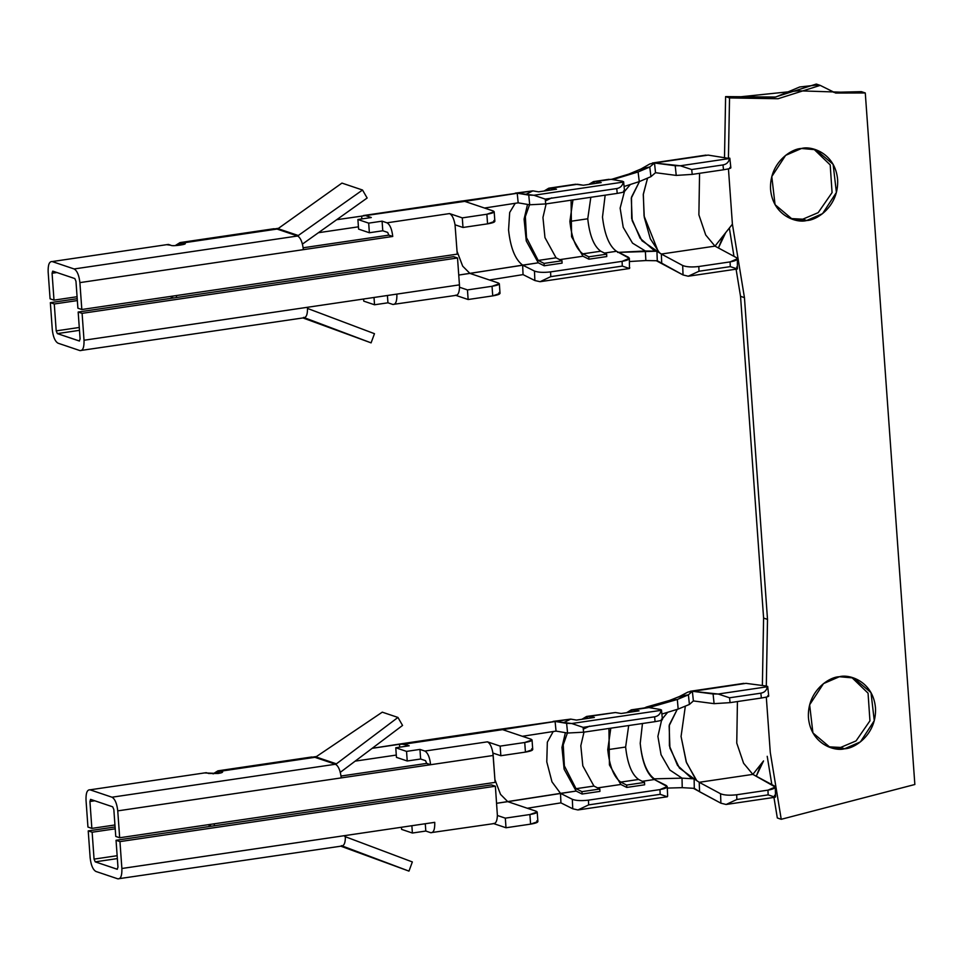 <?xml version="1.0" encoding="UTF-8"?>
<svg xmlns="http://www.w3.org/2000/svg" width="963" height="963" viewBox="0 0 963 963"><rect width="100%" height="100%" fill="white"/><g stroke="black" fill="none" stroke-linecap="round" stroke-linejoin="round"><path stroke-width="1.44" d="M638.613 779.464C631.764 774.529 627.431 763.719 625.625 747.035L607.749 749.671C609.555 766.355 613.888 777.165 620.738 782.1L638.613 779.464L620.738 782.1L626.648 785.062L644.524 782.425L638.613 779.464L644.524 782.425L626.648 785.062L626.757 787.433L620.846 784.472L597.602 787.903L620.846 784.472L609.435 764.983L608.941 728.449L609.435 764.983L620.846 784.472L626.757 787.433L644.632 784.797L626.757 787.433L626.648 785.062L620.738 782.1C613.888 777.165 609.555 766.355 607.749 749.671L625.625 747.035L628.695 725.536L625.625 747.035C627.431 763.719 631.764 774.529 638.613 779.464M204.469 772.94L218.252 773.47C222.104 772.808 223.356 772.145 222.02 771.483L222.092 772.507L222.02 771.483C223.356 772.145 222.104 772.808 218.252 773.47L208.61 773.47L206.251 772.675L90.053 789.816L111.997 797.208C115.006 798.965 116.92 803.527 117.751 810.87L341.227 777.899C340.396 770.556 338.47 766.006 335.461 764.249C338.47 766.006 340.396 770.556 341.227 777.899L117.751 810.87L119.677 837.762L115.765 836.438L113.839 809.546L112.683 806.813L90.739 799.422L112.683 806.813L113.839 809.546L115.765 836.438L119.677 837.762L495.114 782.377L119.677 837.762L117.751 810.87C116.92 803.527 115.006 798.965 111.997 797.208L335.461 764.249L111.997 797.208L90.053 789.816C87.152 789.588 85.803 793.03 86.02 800.169L87.946 827.061L91.858 828.385L89.932 801.493L90.558 799.398M222.634 771.953L221.033 771.158L314.889 757.315L311.699 757.002M667.636 795.992L667.335 796.762L577.944 809.955L572.744 808.788L560.923 802.865L560.514 793.368L576.151 791.068L582.061 794.03L581.953 791.658L576.043 788.697L564.378 765.922L563.235 744.832L567.4 732.999L563.235 744.832L564.378 765.922L576.043 788.697L593.93 786.061L599.829 789.022L593.93 786.061L576.043 788.697L581.953 791.658L599.829 789.022L599.937 791.393L599.829 789.022L581.953 791.658L582.061 794.03L599.937 791.393L582.061 794.03L576.151 791.068L507.766 801.661L500.543 794.391L494.91 779.585L500.543 794.391L507.766 801.661L536.174 811.231L507.766 801.661L496.607 803.298L560.514 793.368L572.323 799.302C576.018 800.698 581.399 800.975 588.441 800.145L659.956 789.588C666.384 788.444 668.454 787.06 666.179 785.459L654.346 779.524C646.751 773.939 642.032 761.902 640.226 743.412L642.465 723.502L640.214 743.34M214.039 823.834L214.617 825.736L214.039 823.834M555.085 721.419L556.048 731.098L522.379 736.286L556.048 731.098L567.58 733.036L566.617 723.357L555.085 721.419L570.722 719.108L576.488 720.083L594.376 717.447L588.61 716.472L581.953 719.277L586.611 716.448L615.417 712.524L621.183 713.487L639.059 710.85L633.293 709.887L626.648 712.68L631.307 709.851L639.059 710.85L621.183 713.487L615.417 712.524L588.61 716.472L594.376 717.447L576.488 720.083L570.722 719.108L502.602 729.629L499.255 729.364L502.602 729.629L531.01 739.199L502.602 729.629L404.279 744.134L555.085 721.419L571.745 723.514L661.136 710.333L660.474 709.514L648.942 707.576L633.293 709.887L648.942 707.576L660.474 709.514L661.136 710.333L571.745 723.514L583.096 727.354L583.578 732.193L567.58 733.036L556.048 731.098L555.085 721.419L499.665 729.328M310.122 757.472L314.889 757.315L335.461 764.249L314.889 757.315L221.033 771.158L213.052 773.879L217.891 770.845L222.02 771.483M313.444 756.978L316.49 756.533L313.444 756.978M372.236 748.311L401.09 743.821L409.179 745.783L395.769 747.757L406.542 751.393L419.952 749.407L424.852 751.056C427.861 752.825 429.775 757.375 430.605 764.718L493.176 755.486L495.114 782.377L492.912 753.054L493.176 755.486L341.227 777.899L430.605 764.718C429.775 757.375 427.861 752.825 424.852 751.056L487.422 741.835L424.852 751.056L419.952 749.407L420.638 759.013L407.229 760.987L396.455 757.363L407.229 760.987L420.638 759.013L425.538 760.662L420.638 759.013L419.952 749.407L406.542 751.393L407.229 760.987L406.542 751.393L395.769 747.757L396.455 757.363L395.769 747.757L409.179 745.783L404.279 744.134L399.513 744.279L399.717 747.18L399.513 744.279L372.236 748.311M600.756 251.211C593.906 246.275 589.573 235.466 587.755 218.782L569.879 221.418C571.685 238.102 576.018 248.911 582.88 253.847L600.756 251.211L582.88 253.847L588.79 256.82L588.887 259.191L582.976 256.218L571.577 236.729L571.083 200.196L571.577 236.729L582.976 256.218L559.732 259.649L582.976 256.218L588.887 259.191L606.762 256.555L588.887 259.191L588.79 256.82L606.666 254.184L588.79 256.82L582.88 253.847C576.018 248.911 571.685 238.102 569.879 221.418L587.755 218.782L590.825 197.283L587.755 218.782C589.573 235.466 593.906 246.275 600.756 251.211L606.666 254.184L600.756 251.211M461.867 201.038L464.744 201.375L517.215 193.178L533.887 195.26L545.227 199.112L616.741 188.555L617.223 193.394L616.741 188.555L545.227 199.112L545.708 203.939L617.223 193.394C623.651 192.347 625.769 191.529 623.567 190.939C625.769 191.529 623.651 192.347 617.223 193.394L545.708 203.939L529.71 204.782L518.178 202.844L517.215 193.178L532.864 190.867L538.63 191.83L556.506 189.193L550.74 188.23L577.559 184.27L550.74 188.23L544.095 191.023L548.754 188.206L556.506 189.193L538.63 191.83L532.864 190.867L464.744 201.375L493.152 210.945L464.744 201.375L336.701 219.708L464.744 201.375L461.385 201.123M272.264 229.218L277.031 229.062L297.603 235.995L74.127 268.966L297.603 235.995C300.612 237.753 302.526 242.303 303.357 249.658C302.526 242.303 300.612 237.753 297.603 235.995L277.031 229.062L183.175 242.905L175.194 245.625L180.033 242.592L183.175 242.905L277.031 229.062L273.829 228.761M275.574 228.737L278.524 228.291L275.574 228.737M469.908 273.408L462.685 266.149L457.04 251.343L462.685 266.149L469.908 273.408L498.316 282.978L469.908 273.408L458.749 275.057L538.281 262.815L526.267 240.955L524.089 219.143L527.519 204.409L524.089 219.143L526.267 240.955L538.281 262.815L522.644 265.126L534.465 271.06C538.161 272.445 543.529 272.722 550.583 271.891L622.086 261.346C628.514 260.191 630.584 258.818 628.321 257.205L616.501 251.283L604.427 253.064L616.501 251.283L629.369 258.325L622.086 261.346L550.583 271.891L550.788 276.634L540.074 281.702L534.874 280.546L523.053 274.611L522.644 265.126C515.181 259.553 510.486 247.84 508.56 229.988C510.486 247.84 515.181 259.553 522.644 265.126L469.908 273.408M176.181 295.593L176.747 297.495L176.181 295.593M820.223 85.382L816.299 84.058L774.108 97.419L725.608 96.601L724.513 157.246L725.608 96.601L729.533 97.925L778.02 98.744L820.223 85.382L835.679 93.062L865.28 92.966L861.367 91.654L833.729 92.34L861.367 91.654L865.28 92.966L914.85 784.496L865.28 92.966L798.243 90.799L729.533 97.925L728.437 157.763L729.533 97.925L725.608 96.601L775.721 97.034L799.735 86.971L818.321 84.888M777.322 817.972L773.951 797.412L777.322 817.972L781.234 819.296L914.85 784.496L781.234 819.296L770.28 752.44L781.234 819.296L777.322 817.972M771.845 784.58L767.21 756.304L771.845 784.58M762.371 685.5L763.599 618.065L740.535 296.315L736.081 269.171L740.535 296.315L744.447 297.639L767.511 619.39L766.307 686.005L767.511 619.39L744.447 297.639L732.41 224.186L744.447 297.639L740.535 296.315L763.599 618.065L767.511 619.39L763.599 618.065L762.371 685.5M733.975 256.327L729.34 228.05L733.975 256.327M802.757 219.191L818.189 212.654L832.068 192.588L830.202 164.914L813.831 149.133L830.202 164.914L832.068 192.588L818.189 212.654L802.757 219.191L790.442 218.541L802.757 219.191L806.669 220.515C796.979 223.404 772.94 216.037 770.569 189.446C769.124 162.723 791.598 148.483 801.505 148.483C811.207 145.594 835.246 152.961 837.617 179.551C839.062 206.275 816.588 220.515 806.669 220.515L822.558 213.642L836.402 192.444L833.127 164.336L815.805 149.734L801.505 148.483L785.627 155.356L771.784 176.554L775.059 204.662L792.38 219.263L806.669 220.515L802.757 219.191M840.627 747.444L856.059 740.908L869.938 720.83L868.06 693.167L851.689 677.386L868.06 693.167L869.938 720.83L856.059 740.908L840.627 747.444L828.3 746.794L840.627 747.444L844.539 748.769C834.837 751.658 810.81 744.279 808.439 717.688C806.982 690.965 829.468 676.724 839.375 676.736C849.077 673.835 873.104 681.214 875.475 707.805C876.932 734.528 854.446 748.769 844.539 748.769L860.416 741.883L874.272 720.685L870.997 692.59L853.675 677.976L839.375 676.736L823.497 683.61L809.642 704.808L812.916 732.915L830.238 747.517L844.539 748.769L840.627 747.444M728.449 168.862L732.41 224.186L728.449 168.862M766.307 697.116L770.28 752.44L766.307 697.116M577.559 184.27L583.325 185.245L601.201 182.597L595.435 181.634L588.778 184.439L593.449 181.61L611.072 179.323L622.604 181.261L623.266 182.079C622.543 185.751 620.365 187.905 616.741 188.555C620.365 187.905 622.543 185.751 623.266 182.079L533.887 195.26L623.266 182.079L622.604 181.261L611.072 179.323L595.435 181.634L601.201 182.597L583.325 185.245L575.561 184.246L548.754 188.206M562.067 263.14L544.191 265.776L538.281 262.815L544.191 265.776L562.067 263.14L561.971 260.768L544.095 263.405L544.191 265.776L544.095 263.405L561.971 260.768L556.06 257.807L538.185 260.443L544.095 263.405L538.185 260.443L556.06 257.807L544.962 237.608L542.951 217.469L546.129 203.879L542.951 217.469L544.962 237.608L556.06 257.807L561.971 260.768L562.067 263.14M525.509 194.562L532.864 190.867L515.229 193.142M629.766 267.75L629.465 268.521L540.074 281.702L629.465 268.521L622.303 266.089L550.788 276.634L622.303 266.089L622.086 261.346L622.303 266.089L629.465 268.521L629.369 258.325M307.486 307.281C307.691 314.42 306.354 317.862 303.453 317.634C306.354 317.862 307.691 314.42 307.486 307.281L84.022 340.24C84.226 347.378 82.878 350.833 79.977 350.604L58.045 343.201L79.977 350.604C82.878 350.833 84.226 347.378 84.022 340.24L396.876 294.1C397.081 301.226 395.733 304.681 392.844 304.452L387.945 302.803L374.535 304.777L363.761 301.142L363.605 298.999L363.761 301.142L374.535 304.777L374.005 297.471L374.535 304.777L387.945 302.803L387.415 295.497L387.945 302.803L392.844 304.452C395.733 304.681 397.081 301.226 396.876 294.1L459.447 284.867L459.52 287.239L459.447 284.867L307.486 307.281M304.38 317.73L79.977 350.604M79.291 340.998L80.098 338.928L79.291 340.998L57.347 333.607L79.484 330.333L57.347 333.607L79.484 341.01M75.969 281.292L74.825 278.572L52.881 271.169L74.825 278.572L75.969 281.292L77.895 308.196L75.969 281.292M74.127 268.966C77.136 270.723 79.062 275.274 79.893 282.616L303.357 249.658L79.893 282.616L81.819 309.508L77.895 308.196L81.819 309.508L457.244 254.136L81.819 309.508L79.893 282.616C79.062 275.274 77.136 270.723 74.127 268.966L52.183 261.563L74.127 268.966M166.611 244.686L170.74 245.216C171.847 246.745 190.024 244.06 184.15 243.242L184.222 244.253L183.175 242.905L184.15 243.242C190.024 244.06 171.847 246.745 170.74 245.216L168.393 244.421L52.183 261.563C49.294 261.334 47.945 264.789 48.15 271.927L50.076 298.819L54 300.131L52.074 273.239L52.688 271.157M714.991 246.131L736.322 257.59L714.991 246.131L705.723 235.008L698.885 214.821L699.559 173.304L698.885 214.821L705.723 235.008L714.991 246.131L661.352 254.039L641.96 240.738L632.185 220.671L631.283 198.125L639.48 181.526L631.499 197.138L631.656 218.469L640.13 238.27L653.805 250.236L656.922 251.199L645.33 250.982L632.522 243.133L623.217 227.328L620.136 208.14L624.421 191.613L620.136 208.14L623.217 227.328L632.522 243.133L645.33 250.982L617.608 252.402L656.922 251.199L661.352 254.039L714.991 246.131L732.41 224.186L714.991 246.131M602.489 217.096C604.583 234.743 609.254 246.143 616.501 251.283C609.254 246.143 604.583 234.743 602.489 217.096L605.161 195.176L602.489 217.096M453.597 256.652L457.521 257.976L459.447 284.867L457.521 257.976L82.096 313.348L84.022 340.24L82.096 313.348L457.521 257.976L453.597 256.652L78.172 312.036L82.096 313.348L78.172 312.036L453.597 256.652M456.33 295.316L392.844 304.452M455.415 295.22C457.894 295.617 459.267 292.945 459.52 287.239L467.452 289.911L492.033 286.276C498.461 285.18 500.555 284.085 498.316 282.978L499.34 283.76L492.033 286.276L467.452 289.911L468.138 299.517L455.415 295.22L468.138 299.517L492.731 295.882L468.138 299.517L467.452 289.911L459.52 287.239C459.267 292.945 457.894 295.617 455.415 295.22M80.098 338.928L78.172 312.036L80.098 338.928M388.823 235.153L387.68 232.42L382.78 230.771L369.371 232.745L358.597 229.11L369.371 232.745L382.78 230.771L387.68 232.42L388.823 235.153L392.748 236.465L303.357 249.658L392.748 236.465C391.917 229.122 389.991 224.572 386.982 222.814C389.991 224.572 391.917 229.122 392.748 236.465L388.823 235.153L303.164 247.78L388.823 235.153M457.244 254.136L455.042 224.8C453.934 218.625 452.104 214.881 449.552 213.581L386.982 222.814L449.552 213.581L462.288 217.879L486.869 214.243C493.297 213.148 495.391 212.053 493.152 210.945L494.175 211.728L486.869 214.243L462.288 217.879L462.986 227.473L455.042 224.8L457.244 254.136M499.003 292.583C501.242 293.691 499.147 294.786 492.731 295.882L492.033 286.276L492.731 295.882L500.026 293.366L499.34 283.76M358.429 226.823L318.464 232.709L358.429 226.823M493.838 220.551C496.077 221.659 493.995 222.754 487.567 223.849L462.986 227.473L487.567 223.849L486.869 214.243L487.567 223.849L494.862 221.321L494.175 211.728M366.409 215.881L371.309 217.53L357.899 219.504L368.685 223.139L382.082 221.165L386.982 222.814L382.082 221.165L382.78 230.771L382.082 221.165L368.685 223.139L369.371 232.745L368.685 223.139L357.899 219.504L358.597 229.11L357.899 219.504L371.309 217.53L366.409 215.881M172.798 298.073L172.305 296.159L172.798 298.073M57.347 333.607L56.203 330.875L54.277 303.983L50.353 302.659L52.279 329.551C53.109 336.894 55.035 341.444 58.045 343.201C55.035 341.444 53.109 336.894 52.279 329.551L50.353 302.659L54.277 303.983L56.203 330.875L57.347 333.607M171.161 296.327L171.294 298.301L171.161 296.327M184.764 243.699L184.15 243.242M79.279 327.468L56.203 330.875L79.279 327.468M77.353 300.576L54.277 303.983L77.353 300.576M77.221 298.699L50.353 302.659L77.221 298.699M52.881 271.169L52.074 273.239L56.901 272.529L52.074 273.239L54 300.131L77.076 296.736L54 300.131L50.076 298.819L48.15 271.927C47.945 264.789 49.294 261.334 52.183 261.563L168.393 244.421L52.183 261.563M449.552 213.581C452.104 214.881 453.934 218.625 455.042 224.8L462.986 227.473L462.288 217.879L449.552 213.581M484.509 208.032L518.178 202.844L484.509 208.032M508.56 229.988L509.68 212.498L515.217 203.301M489.445 279.992L523.053 274.611L489.445 279.992M517.215 193.178L518.178 202.844L529.71 204.782L528.747 195.104L517.215 193.178L461.807 201.074M611.072 179.323L607.196 179.9L611.072 179.323M523.053 274.611L534.874 280.546L534.465 271.06L522.644 265.126L523.053 274.611M624.566 191.372L630.175 184.703L624.566 191.372L623.603 181.706M639.757 169.717L649.76 167.008L650.952 176.65L655.526 172.702L650.952 176.65L649.76 167.008L638.096 171.968L639.263 181.61L650.952 176.65L639.263 181.61L624.084 186.497L639.263 181.61L638.096 171.968L631.319 173.171L638.096 171.968L612.745 179.612L638.096 171.968L649.76 167.008L642.08 168.537L628.923 174.062L611.421 179.383M629.501 261.527L645.872 260.552L645.33 250.982L645.872 260.552L629.501 261.527M645.872 260.552L657.284 260.744L656.922 251.199L657.284 260.744L645.872 260.552M659.39 252.703L650.314 238.776L644.271 217.277L643.272 194.622L647.569 178.119L643.332 194.057L644.066 215.989L658.319 251.728M657.284 260.744L661.713 263.501L661.352 254.039L682.683 265.499C686.39 267.004 691.759 267.341 698.813 266.51L698.994 271.241L688.244 276.225L683.044 274.961L657.284 260.744M654.503 163.012L708.142 155.103L729.497 158.522L708.142 155.103L654.503 163.012L680.335 165.768L729.497 158.522C728.786 162.145 726.62 164.288 722.984 164.926C726.62 164.288 728.786 162.145 729.497 158.522L680.335 165.768L691.699 169.548L722.984 164.926L723.502 169.777L722.984 164.926L691.699 169.548L692.216 174.387L723.502 169.777C729.93 168.742 732.049 167.983 729.858 167.49C732.049 167.983 729.93 168.742 723.502 169.777L692.216 174.387L676.231 175.41L655.526 172.702L676.231 175.41L675.207 165.72L654.503 163.012L655.526 172.702L654.503 163.012L649.76 167.008L654.503 163.012L649.856 163.951L640.901 169.043M656.297 260.72L683.044 274.961L682.683 265.499L661.352 254.039L661.713 263.501M736.671 267.052L737.417 268.978L688.244 276.225L737.417 268.978L730.279 266.631L698.994 271.241L730.279 266.631L730.098 261.9L698.813 266.51L730.098 261.9C736.526 260.732 738.597 259.3 736.322 257.59L737.369 258.782L730.098 261.9L730.279 266.631L737.417 268.978L737.369 258.782M723.406 235.538L718.41 247.973L725.669 232.685M361.643 216.037L361.847 218.926L361.643 216.037M278.006 228.664L277.031 229.062L278.006 228.664L298.578 235.598L278.006 228.664L341.949 183.09L362.521 190.024L367.144 198.017L302.454 244.084L367.144 198.017L362.521 190.024L341.949 183.09L278.006 228.664M297.603 235.995L362.521 190.024L297.603 235.995M304.44 317.73L371.092 342.864L374.475 333.692L307.823 308.557L374.475 333.692L371.092 342.864L302.948 317.946L371.092 342.864L303.538 317.393M676.231 175.41L692.216 174.387L691.699 169.548L680.335 165.768L675.207 165.72L676.231 175.41M540.074 281.702L550.788 276.634L550.583 271.891C543.529 272.722 538.161 272.445 534.465 271.06L534.874 280.546L540.074 281.702M622.604 181.261L623.266 182.079M529.71 204.782L545.708 203.939L545.227 199.112L533.887 195.26L528.747 195.104L529.71 204.782M688.244 276.225L698.994 271.241L698.813 266.51C691.759 267.341 686.39 267.004 682.683 265.499L683.044 274.961L688.244 276.225M728.847 157.812L729.497 158.522M529.53 204.746L525.365 216.579L526.508 237.668L538.185 260.443L526.508 237.668L525.365 216.579L529.53 204.746M546.226 200.533L551.703 197.897M606.762 256.555L606.666 254.184L606.762 256.555M572.949 199.931L569.879 221.418L572.949 199.931M642.297 781.306L654.371 779.524L642.297 781.306M661.437 719.18C663.627 719.782 661.521 720.601 655.081 721.648L583.578 732.193L655.081 721.648L654.611 716.809L583.096 727.354L654.611 716.809C658.235 716.159 660.413 713.992 661.136 710.333C660.413 713.992 658.235 716.159 654.611 716.809L655.081 721.648C661.521 720.601 663.627 719.782 661.437 719.18M615.417 712.524L586.611 716.448M345.356 835.535C345.561 842.661 344.212 846.116 341.311 845.887C344.212 846.116 345.561 842.661 345.356 835.535L121.88 868.494C122.096 875.632 120.748 879.087 117.847 878.846L95.903 871.455L117.847 878.846C120.748 879.087 122.096 875.632 121.88 868.494L434.746 822.342C434.951 829.48 433.603 832.935 430.702 832.694L425.802 831.045L412.393 833.031L401.619 829.396L401.463 827.253L401.619 829.396L412.393 833.031L411.875 825.712L412.393 833.031L425.802 831.045L425.285 823.738L425.802 831.045L430.702 832.694C433.603 832.935 434.951 829.48 434.746 822.342L345.356 835.535M342.238 845.983L117.847 878.846M117.161 869.24L117.968 867.169L117.161 869.24L95.217 861.849L117.354 858.587L95.217 861.849L117.342 869.264M678.265 697.14L688.401 694.829L689.412 704.447L678.169 709.069L689.412 704.447L688.401 694.829L680.42 696.129L669.598 700.438L677.326 699.463L678.169 709.069L661.882 714.065L678.169 709.069L677.326 699.463L650.266 707.251L644.524 707.913L646.582 706.986L650.266 707.251L677.326 699.463L688.401 694.829L692.373 691.265L746 683.357L766.704 686.065L746 683.357L688.003 692.048L679.324 696.574M640.226 743.412L640.226 743.412C642.104 761.36 646.799 773.169 654.322 778.838L682.021 778.152L682.225 787.662L667.299 788.083L682.225 787.662L682.021 778.152L654.322 778.838L654.346 779.524L654.322 778.838C646.799 773.169 642.104 761.36 640.226 743.412C642.032 761.902 646.751 773.939 654.346 779.524L667.227 786.578L659.956 789.588L588.441 800.145L588.658 804.887L577.944 809.955L667.335 796.762L660.161 794.331L588.658 804.887L660.161 794.331L659.956 789.588L660.161 794.331L667.335 796.762L667.648 796.1M492.912 753.054C491.804 746.879 489.974 743.135 487.422 741.835L500.158 746.12L524.739 742.497C531.167 741.402 533.261 740.294 531.01 739.199L532.045 739.969L524.739 742.497L500.158 746.12L500.844 755.726L492.912 753.054L500.844 755.726L525.425 752.103L500.844 755.726L500.158 746.12L487.422 741.835C489.974 743.135 491.804 746.879 492.912 753.054M494.2 823.558L430.702 832.694M493.273 823.473C495.752 823.859 497.125 821.198 497.39 815.48L495.379 786.217L119.954 841.602L121.88 868.494L119.954 841.602L495.379 786.217L491.467 784.905L116.042 840.278L119.954 841.602L116.042 840.278L491.467 784.905L495.379 786.217L497.39 815.48L505.322 818.153L529.903 814.529C536.331 813.434 538.425 812.327 536.174 811.231L537.198 812.002L529.903 814.529L505.322 818.153L506.008 827.759L493.273 823.473L506.008 827.759L530.589 824.135L506.008 827.759L505.322 818.153L497.39 815.48C497.125 821.198 495.752 823.859 493.273 823.473M117.968 867.169L116.042 840.278L117.968 867.169M426.693 763.394L425.538 760.662L426.693 763.394L430.605 764.718L426.693 763.394L341.034 776.034L426.693 763.394M210.668 826.326L210.175 824.412L210.668 826.326M536.86 820.837C539.111 821.933 537.017 823.04 530.589 824.135L529.903 814.529L530.589 824.135L537.896 821.608L537.198 812.002M396.299 755.064L355.239 761.119L396.299 755.064M531.708 748.805C533.947 749.9 531.853 750.996 525.425 752.103L524.739 742.497L525.425 752.103L532.732 749.575L532.045 739.969M95.217 861.849L94.061 859.116L92.135 832.225L88.223 830.9L90.149 857.804C90.979 865.147 92.893 869.697 95.903 871.455C92.893 869.697 90.979 865.147 90.149 857.804L88.223 830.9L92.135 832.225L115.223 828.818L92.135 832.225L94.061 859.116L95.217 861.849M209.019 824.581L209.164 826.543L209.019 824.581M90.739 799.422L89.932 801.493L94.771 800.783L89.932 801.493L91.858 828.385L114.946 824.978L91.858 828.385L87.946 827.061L86.02 800.169C85.803 793.03 87.152 789.588 90.053 789.816L206.251 772.675L90.053 789.816M115.079 826.94L88.223 830.9L115.079 826.94M117.149 855.71L94.061 859.116L117.149 855.71M560.923 802.865L527.315 808.246L560.923 802.865L572.744 808.788L572.323 799.302L560.514 793.368L551.992 781.872L546.779 761.865L547.333 742.184L553.207 731.531L547.333 742.184L546.779 761.865L551.992 781.872L560.514 793.368L560.923 802.865M576.151 791.068L564.125 769.196L561.959 747.396L565.389 732.662L561.959 747.396L564.125 769.196L576.151 791.068M563.367 722.816L570.722 719.108L553.099 721.395M645.054 708.154L648.942 707.576M692.373 691.265L693.384 700.944L714.101 703.652L713.077 693.974L692.373 691.265L718.193 694.022L767.355 686.763C766.644 690.399 764.478 692.529 760.854 693.179C764.478 692.529 766.644 690.399 767.355 686.763L718.193 694.022L729.569 697.79L760.854 693.179L761.36 698.019L760.854 693.179L729.569 697.79L730.074 702.641L761.36 698.019C767.8 696.983 769.919 696.225 767.728 695.743C769.919 696.225 767.8 696.983 761.36 698.019L730.074 702.641L714.101 703.652L693.384 700.944L689.412 704.447L693.384 700.944L692.373 691.265L688.401 694.829L677.326 699.463L669.55 700.45L646.582 706.986M682.021 778.152L669.839 770.015L661.051 754.727L657.898 736.37L661.581 720.24L657.898 736.37L661.051 754.727L669.839 770.015L682.021 778.152L694.118 778.838L682.021 778.152M662.351 718.795L667.491 712.512L662.351 718.795M682.225 787.662L694.299 788.348L694.118 778.838L679.421 768.053L669.923 748.07L669.129 725.801L677.218 709.418L669.345 724.766L669.393 745.759L677.543 765.429L690.88 777.695L694.118 778.838L694.299 788.348L682.225 787.662M694.299 788.348L699.571 791.755L699.222 782.293L694.118 778.838L699.222 782.293L699.571 791.755L694.299 788.348M693.3 788.276L720.902 803.202L720.553 793.753L699.222 782.293L720.553 793.753C724.248 795.245 729.629 795.582 736.683 794.764L767.968 790.142C774.384 788.986 776.467 787.541 774.18 785.832L752.849 774.384L699.222 782.293L752.849 774.384L743.592 763.25L736.755 743.075L737.429 701.558L736.755 743.075L743.592 763.25L752.849 774.384L775.239 787.024L767.968 790.142L736.683 794.764L736.851 799.495L726.114 804.478L720.902 803.202L699.571 791.755M696.622 780.403L686.487 762.636L681.058 736.478L685.343 706.168M681.058 736.478L686.21 761.853L695.864 779.669M767.355 686.763L766.704 686.065M774.541 795.294L775.275 797.22L726.114 804.478L775.275 797.22L768.137 794.872L736.851 799.495L768.137 794.872L767.968 790.142L768.137 794.872L775.275 797.22L775.588 796.521M761.264 763.779L756.268 776.214L763.539 760.926L752.849 774.384L763.539 760.926M342.298 845.983L408.962 871.118L412.345 861.933L344.778 836.51L412.345 861.933L408.962 871.118L340.806 846.188L408.962 871.118L341.408 845.646M315.876 756.918L314.889 757.315L315.912 756.918L336.412 763.84L315.912 756.918L382.275 712.163L397.948 717.447L402.558 725.44L340.18 772.422L402.558 725.44L397.948 717.447L382.275 712.163L315.912 756.918M335.581 764.453L397.948 717.447L336.412 763.84M726.114 804.478L736.851 799.495L736.683 794.764C729.629 795.582 724.248 795.245 720.553 793.753L720.902 803.202L726.114 804.478M567.58 733.036L583.578 732.193L583.096 727.354L571.745 723.514L566.617 723.357L567.58 733.036M660.474 709.514L661.136 710.333M577.944 809.955L588.658 804.887L588.441 800.145C581.399 800.975 576.018 800.698 572.323 799.302L572.744 808.788L577.944 809.955M714.101 703.652L730.074 702.641L729.569 697.79L718.193 694.022L713.077 693.974L714.101 703.652M593.93 786.061L582.82 765.85L580.821 745.723L583.999 732.133L580.821 745.723L582.82 765.85L593.93 786.061M584.084 728.774L589.561 726.15M610.807 728.172L607.749 749.671L610.807 728.172M644.632 784.797L644.524 782.425L644.632 784.797M499.46 729.304L401.138 743.809M217.891 770.845L311.747 756.99M461.602 201.062L363.268 215.568M180.033 242.592L273.889 228.749M593.449 181.61L609.085 179.299M705.987 155.115L652.348 163.024M730.857 167.863L729.834 158.185M631.307 709.851L646.955 707.552M743.845 683.369L690.218 691.278M662.436 719.626L661.473 709.948M667.648 796.064L667.227 786.578M768.715 696.117L767.704 686.426M775.588 796.485L775.239 787.024"/></g></svg>
